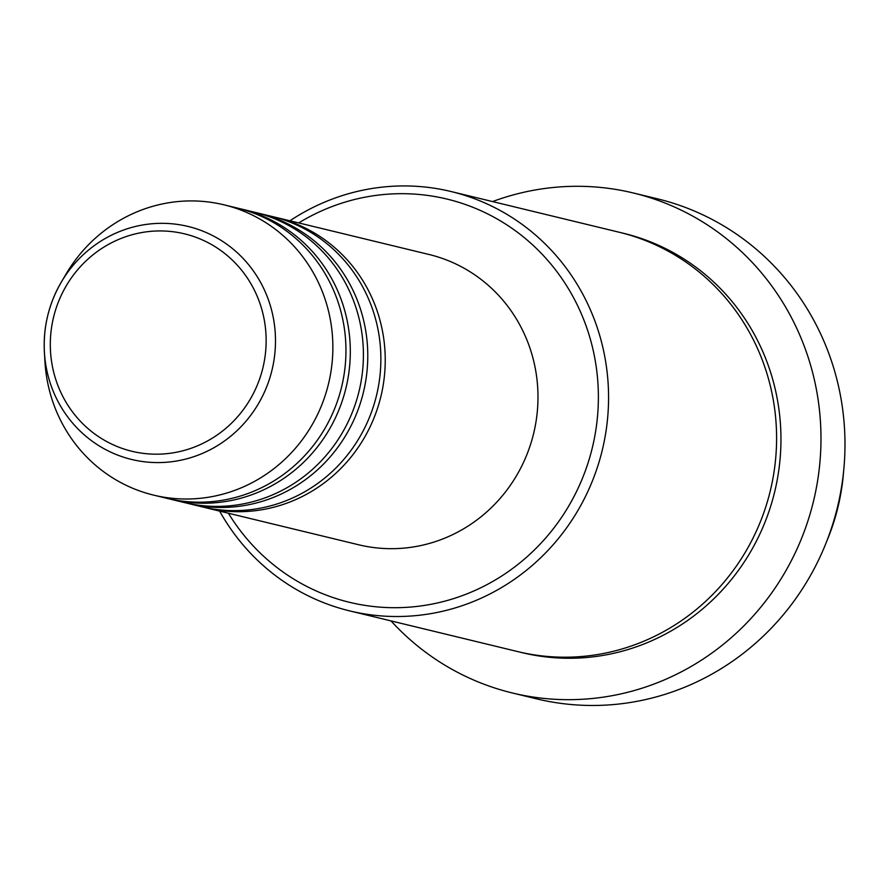 <?xml version="1.0" encoding="UTF-8"?>
<svg xmlns="http://www.w3.org/2000/svg" width="888" height="888" viewBox="0 0 888 888"><rect width="100%" height="100%" fill="white"/><g stroke="black" fill="none" stroke-linecap="round" stroke-linejoin="round"><path stroke-width="1.33" d="M274.115 216.983A149.351 143.778 103.6 0 1 276.301 217.493A149.351 143.778 103.6 0 1 381.563 393.573A149.351 143.778 103.6 0 1 211.622 509.046A149.351 143.778 103.6 0 1 205.994 507.803A149.351 143.778 103.6 0 1 203.807 507.248M256.654 212.754A149.351 143.778 103.6 0 1 258.841 213.264L271.939 216.439A149.351 143.778 103.6 0 1 377.2 392.507A149.351 143.778 103.6 0 1 207.259 507.98A149.351 143.778 103.6 0 1 201.62 506.737L188.534 503.574A149.351 143.778 103.6 0 1 186.358 503.03M258.841 213.264A149.351 143.778 103.6 0 1 364.102 389.344A149.351 143.778 103.6 0 1 194.172 504.817A149.351 143.778 103.6 0 1 188.534 503.574M239.194 208.525A149.351 143.778 103.6 0 1 241.381 209.035L254.479 212.21A149.351 143.778 103.6 0 1 359.74 388.289A149.351 143.778 103.6 0 1 189.81 503.751A149.351 143.778 103.6 0 1 184.171 502.519L171.073 499.345A149.351 143.778 103.6 0 1 168.898 498.801M241.381 209.035A149.351 143.778 103.6 0 1 346.642 385.115A149.351 143.778 103.6 0 1 176.712 500.588A149.351 143.778 103.6 0 1 171.073 499.345M223.931 204.806L237.018 207.981A149.351 143.778 103.6 0 1 342.28 384.06A149.351 143.778 103.6 0 1 172.35 499.533A149.351 143.778 103.6 0 1 166.711 498.29L153.624 495.116A149.351 143.778 103.6 0 1 44.944 361.56L44.4 352.259A119.869 115.396 103.6 0 1 61.45 281.862A119.869 115.396 103.6 0 1 183.527 225.452A119.869 115.396 103.6 0 1 273.038 365.423A119.869 115.396 103.6 0 1 136.153 460.461A119.869 115.396 103.6 0 1 44.4 352.259C43.101 327.106 48.785 303.641 61.45 281.862L66.189 273.848A149.351 143.778 103.6 0 1 218.293 203.574A149.351 143.778 103.6 0 1 223.931 204.806A149.351 143.778 103.6 0 1 329.193 380.885A149.351 143.778 103.6 0 1 159.252 496.359A149.351 143.778 103.6 0 1 153.624 495.116M228.416 513.231A207.426 199.689 -76.4 0 0 357.265 604.018A207.426 199.689 -76.4 0 0 594.139 439.571A207.426 199.689 -76.4 0 0 439.26 197.369A207.426 199.689 -76.4 0 0 298.723 222.921M289.943 220.801A215.729 207.681 103.6 0 1 443.079 189.766A215.729 207.681 103.6 0 1 451.215 191.564A215.729 207.681 103.6 0 1 603.263 445.898A215.729 207.681 103.6 0 1 357.797 612.687A215.729 207.681 103.6 0 1 349.661 610.889A215.729 207.681 103.6 0 1 219.636 511.1M512.287 692.962L536.285 698.778A257.209 247.619 -76.4 0 0 545.998 700.91A257.209 247.619 -76.4 0 0 838.661 502.042A257.209 247.619 -76.4 0 0 657.375 198.801L633.377 192.996A257.209 247.619 103.6 0 1 814.651 496.237A257.209 247.619 103.6 0 1 521.989 695.104A257.209 247.619 103.6 0 1 512.287 692.962A257.209 247.619 103.6 0 1 390.998 620.901M451.215 191.564L619.247 232.256A215.729 207.681 103.6 0 1 771.284 486.591A215.729 207.681 103.6 0 1 525.829 653.379A215.729 207.681 103.6 0 1 517.682 651.581L349.661 610.889M276.301 217.493L429.048 254.49A149.351 143.778 103.6 0 1 534.31 430.569A149.351 143.778 103.6 0 1 364.38 546.031A149.351 143.778 103.6 0 1 358.741 544.799L205.994 507.803M492.551 201.576A257.209 247.619 103.6 0 1 623.665 190.853A257.209 247.619 103.6 0 1 633.377 192.996M826.639 541.525A215.729 207.681 -76.4 0 0 843.6 471.473M180.331 232.922A111.855 107.681 -76.4 0 0 52.592 321.6A111.855 107.681 -76.4 0 0 136.119 452.203A111.855 107.681 -76.4 0 0 263.858 363.525A111.855 107.681 -76.4 0 0 180.331 232.922M621.422 232.8A215.729 207.681 103.6 0 1 775.901 486.502A215.729 207.681 103.6 0 1 530.192 654.434A215.729 207.681 103.6 0 1 519.869 652.103"/></g></svg>
